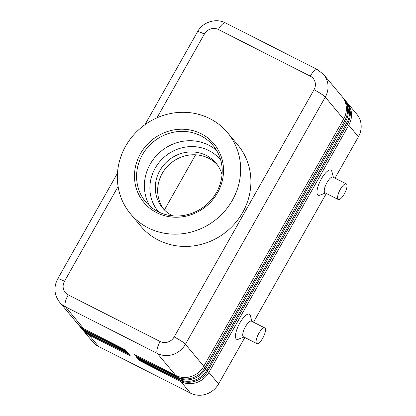 <?xml version="1.0" encoding="UTF-8"?>
<svg xmlns="http://www.w3.org/2000/svg" width="416" height="416" viewBox="0 0 416 416"><rect width="100%" height="100%" fill="white"/><g stroke="black" fill="none" stroke-linecap="round" stroke-linejoin="round"><path stroke-width="0.62" d="M82.467 329.524A21.091 19.755 -39.9 0 0 83.039 330.247A21.091 19.755 -39.9 0 0 88.93 334.927L130.432 355.987L129.246 354.567L87.745 333.512A21.091 19.755 140.1 0 1 81.858 328.832L81.068 327.886A21.091 19.755 -39.9 0 0 86.96 332.566L128.456 353.626L127.275 352.206L85.774 331.146A21.091 19.755 140.1 0 1 79.882 326.466L79.097 325.525A21.091 19.755 -39.9 0 0 84.984 330.205L126.485 351.265L125.299 349.846L83.803 328.786A21.091 19.755 140.1 0 1 77.912 324.106L59.566 302.141A21.091 19.755 -39.9 0 0 65.458 306.821A10.546 3.427 -63.1 0 1 65.291 302.151A10.546 3.427 -63.1 0 1 68.24 294.887A10.546 9.875 140.1 0 1 64.496 281.278L118.092 186.534M203.778 366.246L185.432 344.276L325.281 97.094A21.091 19.755 -39.9 0 0 327.35 81.588A21.091 19.755 -39.9 0 0 323.679 74.552L342.025 96.517A21.091 19.755 140.1 0 1 345.696 103.553A21.091 19.755 140.1 0 1 343.626 119.064L203.778 366.246A21.091 19.755 140.1 0 1 191.287 376.47A21.091 19.755 140.1 0 1 175.692 375.419L134.196 354.359L135.377 355.774L176.878 376.834A21.091 19.755 -39.9 0 0 192.468 377.884A21.091 19.755 -39.9 0 0 204.958 367.661L344.807 120.479A21.091 19.755 -39.9 0 0 346.876 104.967A21.091 19.755 -39.9 0 0 343.21 97.937L343.996 98.883A21.091 19.755 140.1 0 1 347.667 105.914A21.091 19.755 140.1 0 1 345.597 121.425L205.748 368.607A21.091 19.755 140.1 0 1 193.258 378.83A21.091 19.755 140.1 0 1 177.668 377.78L136.167 356.72L137.353 358.14L178.849 379.194A21.091 19.755 -39.9 0 0 194.444 380.25A21.091 19.755 -39.9 0 0 206.929 370.022L346.778 122.84A21.091 19.755 -39.9 0 0 348.852 107.333A21.091 19.755 -39.9 0 0 345.181 100.298L345.972 101.244A21.091 19.755 140.1 0 1 349.638 108.274A21.091 19.755 140.1 0 1 347.568 123.786L207.719 370.968A21.091 19.755 140.1 0 1 195.229 381.191A21.091 19.755 140.1 0 1 179.639 380.141L138.138 359.081L139.324 360.5L180.825 381.56A21.091 19.755 -39.9 0 0 196.414 382.611A21.091 19.755 -39.9 0 0 208.905 372.388L348.754 125.206A21.091 19.755 -39.9 0 0 350.823 109.694A21.091 19.755 -39.9 0 0 347.152 102.658A21.091 19.755 -39.9 0 0 346.544 101.967M181.007 380.77L180.825 381.56L190.486 393.13A21.091 19.755 -39.9 0 0 206.081 394.181A21.091 19.755 -39.9 0 0 218.572 383.958L208.905 372.388L207.449 371.436M347.303 124.259L348.754 125.206L358.42 136.776A21.091 19.755 -39.9 0 0 360.49 121.264A21.091 19.755 -39.9 0 0 356.819 114.234L347.152 102.658M264.768 327.922L251.43 321.152A8.788 2.855 116.9 0 0 245.482 326.628A8.788 2.855 116.9 0 0 243.474 336.825L256.818 343.59A8.788 2.855 116.9 0 0 262.766 338.12A8.788 2.855 116.9 0 0 264.768 327.922A8.788 2.855 116.9 0 0 258.82 333.393A8.788 2.855 116.9 0 0 256.818 343.59M243.927 337.054L238.43 339.217A14.061 4.571 -63.1 0 1 239.85 322.951A14.061 4.571 -63.1 0 1 250.38 315.666L251.878 321.381M338.322 199.529L324.984 192.759A8.788 2.855 -63.1 0 1 326.986 182.562A8.788 2.855 -63.1 0 1 332.935 177.086L346.273 183.856A8.788 2.855 -63.1 0 1 344.271 194.054A8.788 2.855 -63.1 0 1 338.322 199.529A8.788 2.855 -63.1 0 1 340.324 189.332A8.788 2.855 -63.1 0 1 346.273 183.856M325.437 192.988L319.94 195.151A14.061 4.571 -63.1 0 1 321.355 178.89A14.061 4.571 -63.1 0 1 331.89 171.605L333.388 177.315M172.723 215.842A34.866 32.661 140.1 0 1 162.495 207.865A34.866 32.661 140.1 0 1 159.853 170.591A34.866 32.661 140.1 0 1 216.018 163.166A34.866 32.661 140.1 0 1 222.045 174.647M217.157 164.616A34.866 32.661 -39.9 0 0 162.219 173.425A34.866 32.661 -39.9 0 0 163.722 209.243M140.462 153.676A45.692 42.801 140.1 0 1 201.308 133.801A45.692 42.801 140.1 0 1 217.537 192.785A45.692 42.801 140.1 0 1 156.692 212.659A45.692 42.801 140.1 0 1 140.462 153.676M142.34 154.903A43.935 41.153 140.1 0 1 213.117 145.543A43.935 41.153 140.1 0 1 216.445 192.504A43.935 41.153 140.1 0 1 145.673 201.864A43.935 41.153 140.1 0 1 142.34 154.903M149.942 206.227A43.935 41.153 140.1 0 1 150.14 164.237A43.935 41.153 140.1 0 1 208.64 145.127A43.935 41.153 140.1 0 1 216.642 150.519M232.357 200.309A63.268 59.259 140.1 0 1 130.442 213.782A63.268 59.259 140.1 0 1 125.642 146.156A63.268 59.259 140.1 0 1 227.557 132.678A63.268 59.259 140.1 0 1 232.357 200.309M227.557 132.678L237.817 144.96A63.268 59.259 140.1 0 1 242.611 212.586A63.268 59.259 140.1 0 1 140.696 226.065L130.442 213.782M190.486 393.13L98.597 346.502L88.93 334.927L89.102 334.199M195.603 154.809L164.408 209.95M343.21 97.937A21.091 19.755 -39.9 0 0 342.597 97.245M135.548 355.046L135.377 355.774M345.181 100.298A21.091 19.755 -39.9 0 0 344.573 99.606M137.519 357.406L137.353 358.14M139.495 359.767L139.324 360.5M358.42 136.776L335.015 178.142M326.352 193.456L253.505 322.208M244.842 337.516L218.572 383.958M78.52 324.802A21.091 19.755 -39.9 0 0 79.097 325.525M80.496 327.163A21.091 19.755 -39.9 0 0 81.068 327.886M83.039 330.247L92.706 341.822A21.091 19.755 -39.9 0 0 98.597 346.502M220.761 160.191A40.42 37.861 -39.9 0 0 208.988 150.634A40.42 37.861 -39.9 0 0 159.281 162.214A40.42 37.861 -39.9 0 0 158.725 211.999M205.748 368.607L203.502 366.714M207.719 370.968L205.478 369.075M343.356 119.532L345.597 121.425M156.962 117.837L204.344 34.096A10.546 9.875 140.1 0 1 218.384 29.51L310.274 76.138A10.546 9.875 140.1 0 1 314.018 89.752A10.546 1.378 29.5 0 1 321.001 93.772A10.546 1.378 29.5 0 1 325.281 97.094L343.626 119.064M345.332 121.893L347.568 123.786M179.036 378.404L178.849 379.194L179.639 380.141M177.06 376.043L176.878 376.834L177.668 377.78M83.803 328.786L65.458 306.821L157.352 353.449A21.091 19.755 -39.9 0 0 172.942 354.505A21.091 19.755 -39.9 0 0 185.432 344.276A10.546 1.378 -150.5 0 0 181.152 340.954A10.546 1.378 -150.5 0 0 174.169 336.934A10.546 9.875 140.1 0 1 160.129 341.52L68.24 294.887M175.692 375.419L157.352 353.449A10.546 3.427 -63.1 0 1 157.186 348.78A10.546 3.427 -63.1 0 1 160.129 341.52M218.384 29.51A10.546 3.427 -63.1 0 1 222.716 23.904A10.546 3.427 -63.1 0 1 225.524 22.937C215.935 17.784 202.691 22.064 197.532 31.736L144.929 124.717M310.274 76.138A10.546 3.427 -63.1 0 1 314.61 70.533A10.546 3.427 -63.1 0 1 317.413 69.571L225.524 22.937M204.344 34.096A10.546 1.378 -150.5 0 0 198.749 31.736A10.546 1.378 -150.5 0 0 197.532 31.736M117.473 173.238L57.684 278.918A10.546 1.378 29.5 0 1 58.9 278.918A10.546 1.378 29.5 0 1 64.496 281.278M314.018 89.752L174.169 336.934M85.774 331.146L84.984 330.205L85.155 329.472M87.745 333.512L86.96 332.566L87.126 331.833M57.684 278.918C53.498 287.113 54.122 294.856 59.566 302.141M323.679 74.552L317.413 69.571"/></g></svg>
